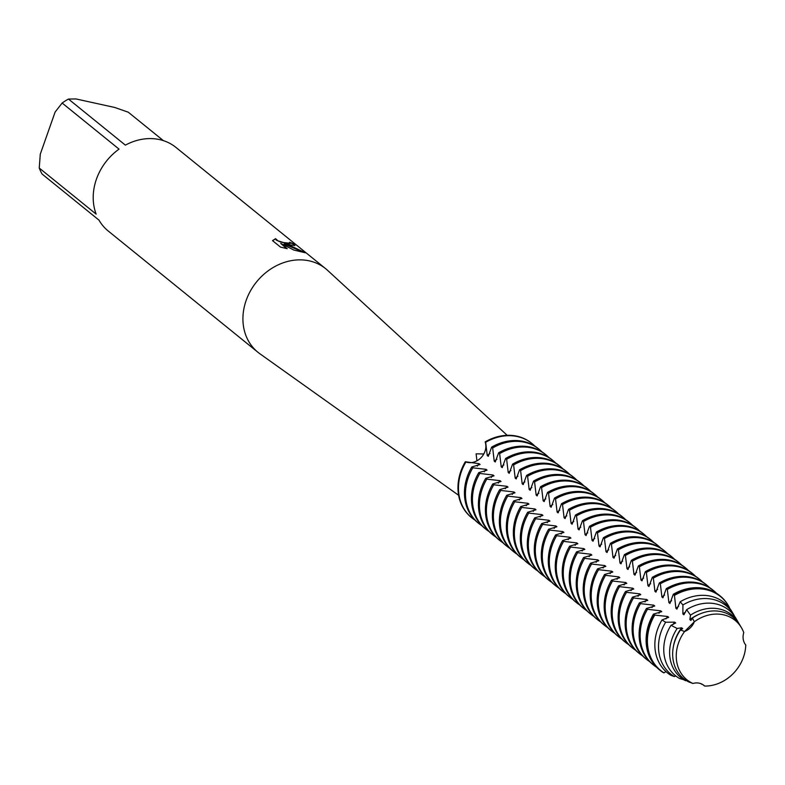 <?xml version="1.0" encoding="UTF-8"?>
<svg xmlns="http://www.w3.org/2000/svg" width="785" height="785" viewBox="0 0 785 785"><rect width="100%" height="100%" fill="white"/><g stroke="black" fill="none" stroke-linecap="round" stroke-linejoin="round"><path stroke-width="1.18" d="M480.832 457.9A15.013 12.668 -51 0 1 476.937 460.824L476.102 453.838L483.796 453.965A15.013 12.668 -51 0 1 480.832 457.9M692.919 683.46L692.91 683.47A15.013 12.668 -51 0 1 703.909 685.384A15.013 12.668 -51 0 1 704.655 686.051L703.762 685.266L704.655 686.051A38.249 32.264 129 0 0 745.75 644.976A15.013 12.668 -51 0 1 743.768 632.612A38.249 32.264 129 0 0 723.427 614.783A38.249 32.264 129 0 0 694.352 621.749A15.013 12.668 -51 0 1 684.579 631.513A38.249 32.264 129 0 0 692.91 683.47L692.919 683.46M684.579 631.513L694.352 621.749L684.579 631.513L680.487 629.962A39.407 33.235 129 0 0 675.021 640.648A39.407 33.235 129 0 0 688.828 681.949L692.9 683.47A38.249 32.264 129 0 1 684.579 631.513M293.865 250.062L280.745 243.458L287.212 248.688L280.51 247.098L272.532 240.642L275.545 238.679L278.018 240.838L283.483 242.545L290.303 243.281L289.508 242.241A53.792 45.363 -51 0 1 293.561 243.949L294.915 245.528L284.141 244.027L290.754 245.882L305.286 252.77L293.855 250.062M507.179 435.302L327.453 270.236A53.792 45.363 129 0 0 325.647 268.686L175.938 147.413A53.792 45.363 129 0 0 159.551 139.593A53.792 45.363 129 0 0 125.374 145.146L68.481 99.057A53.792 45.363 129 0 0 62.143 103.031L119.035 149.121A53.792 45.363 129 0 0 96.143 214.119L39.25 168.039A53.792 45.363 129 0 0 42.076 174.035L98.969 220.114A53.792 45.363 129 0 0 108.222 231.006L257.941 352.279A53.792 45.363 129 0 0 259.825 353.721L458.607 495.266M325.647 268.686A53.792 45.363 129 0 0 309.27 260.865A53.792 45.363 129 0 0 250.523 290.793A53.792 45.363 129 0 0 257.941 352.279M290.234 243.419L288.497 243.703L280.49 241.996L276.173 240.053L275.545 238.679M275.466 238.905L272.572 240.671M294.846 245.617L293.482 244.174A53.547 45.167 129 0 0 289.989 242.673M304.717 252.691L284.141 244.027M286.731 248.59L280.745 243.458M39.25 168.039L40.28 154.174L55.117 112.049L62.143 103.031M68.481 99.057L76.008 98.949L114.767 107.476L128.289 112.216L163.368 140.623M471.785 466.987A47.816 40.329 129 0 0 467.301 476.593A47.816 40.329 129 0 0 477.78 522.673L478.801 523.497A47.816 40.329 -51 0 1 468.321 477.417A47.816 40.329 -51 0 1 472.805 467.811L471.785 466.987L480.067 464.504L479.046 463.68A37.543 31.665 129 0 0 477.319 466.104M538.991 449.187L537.97 448.363A47.816 40.329 129 0 0 523.409 441.415A47.816 40.329 129 0 0 491.636 447.136L492.656 447.96A47.816 40.329 -51 0 1 524.419 442.24A47.816 40.329 -51 0 1 538.991 449.187A47.816 40.329 -51 0 1 541.836 451.777M551.786 582.342A47.816 40.329 -51 0 1 548.666 580.095A47.816 40.329 -51 0 1 538.186 534.016A47.816 40.329 -51 0 1 542.67 524.409L541.65 523.575L549.932 521.103L548.911 520.278L535.684 518.748L534.663 517.923L542.945 515.441L541.925 514.617L528.697 513.086L527.677 512.262L535.959 509.779L534.938 508.955L521.711 507.424L520.69 506.6L528.972 504.127L527.952 503.303L514.724 501.762L513.704 500.938L521.986 498.465L520.965 497.641L507.738 496.11L506.717 495.286L514.999 492.803L513.979 491.979L500.751 490.448L499.731 489.624L508.013 487.142L506.992 486.317L493.765 484.787L492.745 483.962L501.026 481.48L500.006 480.665L486.778 479.125L485.758 478.3L494.04 475.828L493.019 475.003L479.792 473.463L478.772 472.639L487.053 470.166L486.033 469.342A37.543 31.665 129 0 0 484.306 471.765M486.033 469.342L472.805 467.811M479.046 463.68L465.309 461.737A15.013 12.668 129 0 0 480.832 457.9A15.013 12.668 129 0 0 485.159 441.886L485.67 442.298A47.816 40.329 -51 0 1 517.433 436.588A47.816 40.329 -51 0 1 532.004 443.535A47.816 40.329 -51 0 1 534.85 446.115M474.935 520.082A47.816 40.329 -51 0 1 471.814 517.835A47.816 40.329 -51 0 1 461.335 471.756A47.816 40.329 -51 0 1 465.819 462.149M531.749 443.329A47.816 40.329 129 0 0 531.494 443.123A47.816 40.329 129 0 0 516.932 436.175A47.816 40.329 129 0 0 485.159 441.886M478.772 472.639A47.816 40.329 129 0 0 474.287 482.255A47.816 40.329 129 0 0 484.767 528.334L485.787 529.159A47.816 40.329 -51 0 1 475.308 483.079A47.816 40.329 -51 0 1 479.792 473.473M545.977 454.849L544.957 454.024A47.816 40.329 129 0 0 530.395 447.077A47.816 40.329 129 0 0 498.622 452.788L499.643 453.612A47.816 40.329 -51 0 1 531.416 447.901A47.816 40.329 -51 0 1 545.977 454.849A47.816 40.329 -51 0 1 548.823 457.439M493.019 475.003A37.543 31.665 129 0 0 491.292 477.427M485.758 478.3A47.816 40.329 129 0 0 481.274 487.917A47.816 40.329 129 0 0 491.753 533.996L492.774 534.82A47.816 40.329 -51 0 1 482.294 488.741A47.816 40.329 -51 0 1 486.778 479.125M552.964 460.51L551.943 459.686A47.816 40.329 129 0 0 537.382 452.739A47.816 40.329 129 0 0 505.618 458.45L506.629 459.274A47.816 40.329 -51 0 1 538.402 453.563A47.816 40.329 -51 0 1 552.964 460.51A47.816 40.329 -51 0 1 555.809 463.101M500.006 480.665A37.543 31.665 129 0 0 498.279 483.079M492.745 483.962A47.816 40.329 129 0 0 488.26 493.569A47.816 40.329 129 0 0 498.74 539.648L499.76 540.472A47.816 40.329 -51 0 1 489.281 494.403A47.816 40.329 -51 0 1 493.765 484.787M559.95 466.172L558.93 465.348A47.816 40.329 129 0 0 544.368 458.401A47.816 40.329 129 0 0 512.605 464.112L513.616 464.936A47.816 40.329 -51 0 1 545.389 459.225A47.816 40.329 -51 0 1 559.95 466.172A47.816 40.329 -51 0 1 562.796 468.753M506.992 486.317A37.543 31.665 129 0 0 505.265 488.741M499.731 489.624A47.816 40.329 129 0 0 495.247 499.231A47.816 40.329 129 0 0 505.726 545.31L506.747 546.134A47.816 40.329 -51 0 1 496.267 500.055A47.816 40.329 -51 0 1 500.751 490.448M566.937 471.834L565.916 471.01A47.816 40.329 129 0 0 551.355 464.053A47.816 40.329 129 0 0 519.591 469.773L520.602 470.598A47.816 40.329 -51 0 1 552.375 464.877A47.816 40.329 -51 0 1 566.937 471.834A47.816 40.329 -51 0 1 569.782 474.415M513.979 491.979A37.543 31.665 129 0 0 512.252 494.403M506.717 495.286A47.816 40.329 129 0 0 502.233 504.892A47.816 40.329 129 0 0 512.713 550.972L513.733 551.796A47.816 40.329 -51 0 1 503.254 505.717A47.816 40.329 -51 0 1 507.738 496.11M573.923 477.486L572.903 476.662A47.816 40.329 129 0 0 558.341 469.715A47.816 40.329 129 0 0 526.578 475.435L527.589 476.26A47.816 40.329 -51 0 1 559.362 470.539A47.816 40.329 -51 0 1 573.923 477.486A47.816 40.329 -51 0 1 576.769 480.077M520.965 497.641A37.543 31.665 129 0 0 519.238 500.065M513.704 500.938A47.816 40.329 129 0 0 509.22 510.554A47.816 40.329 129 0 0 519.699 556.634L520.72 557.458A47.816 40.329 -51 0 1 510.24 511.378A47.816 40.329 -51 0 1 514.724 501.762M580.91 483.148L579.889 482.324A47.816 40.329 129 0 0 565.328 475.376A47.816 40.329 129 0 0 533.564 481.087L534.575 481.911A47.816 40.329 -51 0 1 566.348 476.201A47.816 40.329 -51 0 1 580.91 483.148A47.816 40.329 -51 0 1 583.755 485.738M527.952 503.303A37.543 31.665 129 0 0 526.225 505.726M520.69 506.6A47.816 40.329 129 0 0 516.206 516.216A47.816 40.329 129 0 0 526.686 562.286L527.706 563.11A47.816 40.329 -51 0 1 517.227 517.04A47.816 40.329 -51 0 1 521.711 507.424M587.896 488.81L586.876 487.985A47.816 40.329 129 0 0 572.314 481.038A47.816 40.329 129 0 0 540.551 486.749L541.562 487.573A47.816 40.329 -51 0 1 573.335 481.862A47.816 40.329 -51 0 1 587.896 488.81A47.816 40.329 -51 0 1 590.742 491.39M534.938 508.955A37.543 31.665 129 0 0 533.211 511.378M527.677 512.262A47.816 40.329 129 0 0 523.193 521.868A47.816 40.329 129 0 0 533.672 567.947L534.693 568.772A47.816 40.329 -51 0 1 524.213 522.692A47.816 40.329 -51 0 1 528.697 513.086M594.883 494.471L593.862 493.647A47.816 40.329 129 0 0 579.301 486.69A47.816 40.329 129 0 0 547.538 492.411L548.548 493.235A47.816 40.329 -51 0 1 580.321 487.524A47.816 40.329 -51 0 1 594.883 494.471A47.816 40.329 -51 0 1 597.728 497.052M541.925 514.617A37.543 31.665 129 0 0 540.198 517.04M534.663 517.923A47.816 40.329 129 0 0 530.179 527.53A47.816 40.329 129 0 0 540.659 573.609L541.679 574.434A47.816 40.329 -51 0 1 531.2 528.354A47.816 40.329 -51 0 1 535.684 518.748M601.869 500.123L600.849 499.299A47.816 40.329 129 0 0 586.287 492.352A47.816 40.329 129 0 0 554.524 498.073L555.544 498.897A47.816 40.329 -51 0 1 587.308 493.176A47.816 40.329 -51 0 1 601.869 500.123A47.816 40.329 -51 0 1 604.715 502.714M548.911 520.278A37.543 31.665 129 0 0 547.184 522.702M541.65 523.575A47.816 40.329 129 0 0 537.166 533.192A47.816 40.329 129 0 0 547.645 579.271L548.666 580.095M608.856 505.785L607.835 504.961A47.816 40.329 129 0 0 593.274 498.014A47.816 40.329 129 0 0 561.51 503.725L562.531 504.549A47.816 40.329 -51 0 1 594.294 498.838A47.816 40.329 -51 0 1 608.856 505.785A47.816 40.329 -51 0 1 611.701 508.376M590.84 554.23L577.603 552.699L576.582 551.875L584.864 549.402L583.854 548.578L570.616 547.047L569.596 546.223L577.878 543.74L576.867 542.916L563.63 541.385L562.61 540.561L570.891 538.078L569.881 537.254L556.643 535.723L555.623 534.899L563.905 532.416L562.894 531.592L549.657 530.061L548.636 529.237L556.918 526.764L555.908 525.94A37.543 31.665 129 0 0 554.171 528.364M555.898 525.94L542.67 524.4M548.636 529.237A47.816 40.329 129 0 0 544.152 538.853A47.816 40.329 129 0 0 554.632 584.933L555.652 585.757A47.816 40.329 -51 0 1 545.173 539.678A47.816 40.329 -51 0 1 549.657 530.061M615.842 511.447L614.822 510.623A47.816 40.329 129 0 0 600.26 503.676A47.816 40.329 129 0 0 568.497 509.386L569.517 510.211A47.816 40.329 -51 0 1 601.281 504.5A47.816 40.329 -51 0 1 615.842 511.447A47.816 40.329 -51 0 1 618.688 514.038M562.894 531.592A37.543 31.665 129 0 0 561.157 534.016M555.623 534.899A47.816 40.329 129 0 0 551.139 544.505A47.816 40.329 129 0 0 561.618 590.585L562.639 591.409A47.816 40.329 -51 0 1 552.159 545.339A47.816 40.329 -51 0 1 556.643 535.723M622.829 517.109L621.808 516.285A47.816 40.329 129 0 0 607.247 509.337A47.816 40.329 129 0 0 575.483 515.048L576.504 515.873A47.816 40.329 -51 0 1 608.267 510.162A47.816 40.329 -51 0 1 622.829 517.109A47.816 40.329 -51 0 1 625.674 519.69M569.881 537.254A37.543 31.665 129 0 0 568.144 539.678M562.61 540.561A47.816 40.329 129 0 0 558.125 550.167A47.816 40.329 129 0 0 568.605 596.247L569.625 597.071A47.816 40.329 -51 0 1 559.146 550.991A47.816 40.329 -51 0 1 563.63 541.385M629.815 522.771L628.795 521.946A47.816 40.329 129 0 0 614.233 514.989A47.816 40.329 129 0 0 582.47 520.71L583.49 521.534A47.816 40.329 -51 0 1 615.254 515.814A47.816 40.329 -51 0 1 629.815 522.771A47.816 40.329 -51 0 1 632.661 525.351M576.867 542.916A37.543 31.665 129 0 0 575.13 545.339M569.596 546.223A47.816 40.329 129 0 0 565.112 555.829A47.816 40.329 129 0 0 575.591 601.909L576.612 602.733A47.816 40.329 -51 0 1 566.132 556.653A47.816 40.329 -51 0 1 570.616 547.047M636.802 528.423L635.781 527.598A47.816 40.329 129 0 0 621.22 520.651A47.816 40.329 129 0 0 589.457 526.372L590.477 527.196A47.816 40.329 -51 0 1 622.24 521.476A47.816 40.329 -51 0 1 636.802 528.423A47.816 40.329 -51 0 1 639.647 531.013M583.854 548.578A37.543 31.665 129 0 0 582.117 551.001M576.582 551.875A47.816 40.329 129 0 0 572.098 561.491A47.816 40.329 129 0 0 582.578 607.57L583.598 608.395A47.816 40.329 -51 0 1 573.119 562.315A47.816 40.329 -51 0 1 577.603 552.699M643.788 534.085L642.768 533.26A47.816 40.329 129 0 0 628.206 526.313A47.816 40.329 129 0 0 596.443 532.024L597.463 532.848A47.816 40.329 -51 0 1 629.227 527.137A47.816 40.329 -51 0 1 643.788 534.085A47.816 40.329 -51 0 1 646.634 536.675M583.579 557.536L591.851 555.064L590.84 554.239A37.543 31.665 129 0 0 589.103 556.663M583.569 557.536A47.816 40.329 129 0 0 579.085 567.153A47.816 40.329 129 0 0 589.564 613.222L590.585 614.047A47.816 40.329 -51 0 1 580.105 567.977A47.816 40.329 -51 0 1 584.589 558.361L583.569 557.536M650.775 539.746L649.754 538.922A47.816 40.329 129 0 0 635.193 531.975A47.816 40.329 129 0 0 603.429 537.686L604.45 538.51A47.816 40.329 -51 0 1 636.213 532.799A47.816 40.329 -51 0 1 650.775 539.746A47.816 40.329 -51 0 1 653.62 542.327M649.597 661.578A47.816 40.329 -51 0 1 646.477 659.331A47.816 40.329 -51 0 1 635.997 613.252A47.816 40.329 -51 0 1 640.481 603.636L639.471 602.811L647.753 600.339L646.732 599.514L633.495 597.984L632.484 597.159L640.766 594.677L639.746 593.852L626.509 592.322L625.498 591.497L633.78 589.015L632.759 588.191L619.522 586.66L618.511 585.836L626.793 583.353L625.773 582.529L612.535 580.998L611.525 580.174L619.807 577.701L618.786 576.877L605.549 575.336L604.538 574.512L612.82 572.039L611.8 571.215L598.562 569.684L597.552 568.86L605.834 566.378L604.813 565.553L591.576 564.022L590.556 563.198L598.837 560.716L597.827 559.891A37.543 31.665 129 0 0 596.09 562.315M597.827 559.891L584.589 558.361M590.556 563.198A47.816 40.329 129 0 0 586.071 572.805A47.816 40.329 129 0 0 596.551 618.884L597.571 619.708A47.816 40.329 -51 0 1 587.092 573.629A47.816 40.329 -51 0 1 591.576 564.022M657.761 545.408L656.751 544.584A47.816 40.329 129 0 0 642.179 537.627A47.816 40.329 129 0 0 610.416 543.348L611.437 544.172A47.816 40.329 -51 0 1 643.2 538.461A47.816 40.329 -51 0 1 657.761 545.408A47.816 40.329 -51 0 1 660.607 547.989M604.813 565.553A37.543 31.665 129 0 0 603.076 567.977M597.552 568.86A47.816 40.329 129 0 0 593.058 578.466A47.816 40.329 129 0 0 603.537 624.546L604.558 625.37A47.816 40.329 -51 0 1 594.078 579.291A47.816 40.329 -51 0 1 598.562 569.684M664.748 551.06L663.737 550.236A47.816 40.329 129 0 0 649.166 543.289A47.816 40.329 129 0 0 617.403 549.009L618.423 549.834A47.816 40.329 -51 0 1 650.186 544.113A47.816 40.329 -51 0 1 664.748 551.06A47.816 40.329 -51 0 1 667.603 553.651M611.8 571.215A37.543 31.665 129 0 0 610.063 573.639M604.538 574.512A47.816 40.329 129 0 0 600.044 584.128A47.816 40.329 129 0 0 610.524 630.208L611.544 631.032A47.816 40.329 -51 0 1 601.065 584.953A47.816 40.329 -51 0 1 605.549 575.336M671.734 556.722L670.724 555.898A47.816 40.329 129 0 0 656.152 548.951A47.816 40.329 129 0 0 624.389 554.661L625.409 555.486A47.816 40.329 -51 0 1 657.173 549.775A47.816 40.329 -51 0 1 671.734 556.722A47.816 40.329 -51 0 1 674.59 559.312M618.786 576.877A37.543 31.665 129 0 0 617.049 579.301M611.525 580.174A47.816 40.329 129 0 0 607.031 589.79A47.816 40.329 129 0 0 617.51 635.86L618.531 636.694A47.816 40.329 -51 0 1 608.051 590.614A47.816 40.329 -51 0 1 612.535 580.998M678.721 562.384L677.71 561.56A47.816 40.329 129 0 0 663.139 554.612A47.816 40.329 129 0 0 631.375 560.323L632.396 561.147A47.816 40.329 -51 0 1 664.159 555.437A47.816 40.329 -51 0 1 678.721 562.384A47.816 40.329 -51 0 1 681.576 564.974M625.773 582.529A37.543 31.665 129 0 0 624.036 584.953M618.511 585.836A47.816 40.329 129 0 0 614.017 595.442A47.816 40.329 129 0 0 624.507 641.522L625.517 642.346A47.816 40.329 -51 0 1 615.038 596.276A47.816 40.329 -51 0 1 619.522 586.66M685.707 568.046L684.697 567.221A47.816 40.329 129 0 0 670.125 560.274A47.816 40.329 129 0 0 638.362 565.985L639.383 566.809A47.816 40.329 -51 0 1 671.146 561.098A47.816 40.329 -51 0 1 685.707 568.046A47.816 40.329 -51 0 1 688.563 570.626M632.759 588.191A37.543 31.665 129 0 0 631.022 590.614M625.498 591.497A47.816 40.329 129 0 0 621.004 601.104A47.816 40.329 129 0 0 631.493 647.183L632.504 648.008A47.816 40.329 -51 0 1 622.024 601.928A47.816 40.329 -51 0 1 626.509 592.322M692.694 573.707L691.683 572.873A47.816 40.329 129 0 0 677.112 565.926A47.816 40.329 129 0 0 645.348 571.647L646.369 572.471A47.816 40.329 -51 0 1 678.132 566.75A47.816 40.329 -51 0 1 692.694 573.707A47.816 40.329 -51 0 1 695.549 576.288M639.746 593.852A37.543 31.665 129 0 0 638.009 596.276M632.484 597.159A47.816 40.329 129 0 0 628 606.766A47.816 40.329 129 0 0 638.48 652.845L639.49 653.669A47.816 40.329 -51 0 1 629.011 607.59A47.816 40.329 -51 0 1 633.495 597.984M699.68 579.359L698.67 578.535A47.816 40.329 129 0 0 684.098 571.588A47.816 40.329 129 0 0 652.335 577.309L653.356 578.133A47.816 40.329 -51 0 1 685.119 572.412A47.816 40.329 -51 0 1 699.68 579.359A47.816 40.329 -51 0 1 702.536 581.95M646.732 599.514A37.543 31.665 129 0 0 644.995 601.938M639.471 602.811A47.816 40.329 129 0 0 634.986 612.428A47.816 40.329 129 0 0 645.466 658.507L646.477 659.331M706.667 585.021L705.656 584.197A47.816 40.329 129 0 0 691.085 577.25A47.816 40.329 129 0 0 659.321 582.961L660.342 583.785A47.816 40.329 -51 0 1 692.105 578.074A47.816 40.329 -51 0 1 706.667 585.021A47.816 40.329 -51 0 1 709.522 587.612M680.487 629.962L682.685 628.638L681.665 627.814L677.161 628.471L670.998 625.311L675.699 622.976L674.678 622.152L665.651 622.23L662 619.964L668.712 617.314L667.692 616.49L654.729 615.097L653.444 614.135L661.726 611.652L660.705 610.828L647.478 609.297L646.457 608.473L654.739 606L653.719 605.176A37.543 31.665 129 0 0 651.982 607.59M653.719 605.166L640.491 603.636M646.457 608.473A47.816 40.329 129 0 0 641.973 618.089A47.816 40.329 129 0 0 652.453 664.159L653.463 664.983A47.816 40.329 -51 0 1 642.984 618.914A47.816 40.329 -51 0 1 647.478 609.297M713.663 590.683L712.643 589.859A47.816 40.329 129 0 0 698.071 582.912A47.816 40.329 129 0 0 666.308 588.622L667.328 589.447A47.816 40.329 -51 0 1 699.092 583.736A47.816 40.329 -51 0 1 713.663 590.683A47.816 40.329 -51 0 1 716.509 593.264M660.705 610.828A37.543 31.665 129 0 0 658.968 613.252M653.444 614.135A47.816 40.329 129 0 0 648.959 623.741A47.816 40.329 129 0 0 659.439 669.821A47.816 40.329 129 0 0 659.694 670.027M719.884 595.727A47.816 40.329 129 0 0 719.629 595.521A47.816 40.329 129 0 0 705.058 588.564A47.816 40.329 129 0 0 673.294 594.284L674.452 595.373A47.551 40.104 -51 0 1 706.058 589.682A47.551 40.104 -51 0 1 728.49 605.834A47.551 40.104 -51 0 1 729.402 607.462L729.236 607.708M728.313 605.529A47.816 40.329 129 0 0 728.127 605.215A47.816 40.329 129 0 0 720.139 595.933A47.816 40.329 129 0 0 705.568 588.976A47.816 40.329 129 0 0 673.805 594.696M667.692 616.49A37.543 31.665 129 0 0 665.955 618.914M653.954 614.547A47.816 40.329 129 0 0 659.949 670.233A47.816 40.329 129 0 0 663.256 672.608L663.992 672.863A47.551 40.104 -51 0 1 650.255 624.674A47.551 40.104 -51 0 1 654.729 615.097M662 619.964A45.147 38.082 129 0 0 657.555 629.384A45.147 38.082 129 0 0 670.871 675.306L674.364 676.582L675.807 675.963M733.494 614.282L731.846 611.495A45.147 38.082 129 0 0 710.543 596.168A45.147 38.082 129 0 0 680.212 601.752L682.911 604.97A43.97 37.081 -51 0 1 712.741 599.347A43.97 37.081 -51 0 1 733.494 614.282A43.97 37.081 -51 0 1 734.613 616.343M674.678 622.152A37.543 31.665 129 0 0 672.941 624.575M674.364 676.582A43.97 37.081 -51 0 1 661.147 631.699A43.97 37.081 -51 0 1 665.651 622.23M670.998 625.311A42.282 35.659 129 0 0 666.288 635.016A42.282 35.659 129 0 0 679.516 678.476L686.306 680.526M738.489 622.721L735.849 618.266A42.282 35.659 129 0 0 715.9 603.91A42.282 35.659 129 0 0 686.63 609.68L690.496 615.136A40.388 34.059 -51 0 1 719.433 609.013A40.388 34.059 -51 0 1 738.489 622.721A40.388 34.059 -51 0 1 739.156 623.908M681.665 627.814A37.543 31.665 129 0 0 675.139 639.814A37.543 31.665 129 0 0 673.314 647.017M685.54 680.723A40.388 34.059 -51 0 1 672.038 638.725A40.388 34.059 -51 0 1 677.161 628.471M743.758 632.631L743.768 632.612A38.249 32.264 129 0 0 741.472 627.764L739.853 625.037A39.407 33.235 129 0 0 721.268 611.662A39.407 33.235 129 0 0 692.35 618.099L694.352 621.74M741.472 627.764A38.249 32.264 129 0 0 723.427 614.783A38.249 32.264 129 0 0 694.352 621.749M702.477 684.402L704.645 686.041A38.249 32.264 129 0 0 745.75 644.976L745.691 644.907M663.992 672.863L665.984 671.626M701.368 683.853L699.7 683.284M485.67 442.298L487.24 455.486L488.26 456.32L491.636 447.136M492.656 447.96L494.226 461.148L495.247 461.972L498.622 452.788M499.643 453.622L501.213 466.81L502.233 467.634L505.609 458.45M506.629 459.274L508.199 472.472L509.22 473.296L512.595 464.112M513.616 464.936L515.186 478.134L516.206 478.958L519.582 469.773M520.602 470.598L522.172 483.786L523.193 484.61L526.578 475.435M527.589 476.26L529.159 489.447L530.179 490.272L533.564 481.087M534.575 481.911L536.145 495.109L537.166 495.934L540.551 486.749M541.562 487.573L543.132 500.771L544.152 501.595L547.538 492.411M548.548 493.235L550.118 506.423L551.139 507.257L554.524 498.073M555.535 498.897L557.105 512.085L558.125 512.909L561.51 503.725M562.521 504.559L564.091 517.747L565.112 518.571L568.497 509.386M569.508 510.211L571.078 523.409L572.098 524.233L575.483 515.048M576.504 515.873L578.064 529.061M580.772 527.157A37.543 31.665 129 0 0 578.064 529.07L579.085 529.895L582.47 520.71M583.49 521.534L585.051 534.722L586.071 535.547L589.457 526.372M590.477 527.196L592.037 540.384L593.058 541.208L596.443 532.024M597.463 532.848L599.024 546.046M601.732 544.142A37.543 31.665 129 0 0 599.034 546.046L600.044 546.87L603.429 537.686M604.45 538.51L606.01 551.708L607.031 552.532L610.416 543.348M611.437 544.172L612.997 557.36L614.017 558.184L617.403 549.009M618.423 549.834L619.983 563.022L621.004 563.846L624.389 554.661M625.409 555.495L626.98 568.683L627.99 569.508L631.375 560.323M632.396 561.147L633.966 574.345L634.977 575.169L638.362 565.985M639.383 566.809L640.952 579.997L641.973 580.831L645.348 571.647M646.369 572.471L647.939 585.659L648.959 586.483L652.335 577.309M653.356 578.133L654.926 591.321L655.946 592.145M655.936 592.145L659.321 582.961M660.342 583.785L661.912 596.983L662.933 597.807L666.308 588.622M667.328 589.447L668.898 602.644L669.919 603.469L673.294 594.284M674.452 595.373L675.885 608.296L676.905 609.121L680.212 601.761M682.911 604.97L682.871 613.958L683.892 614.783L686.62 609.68M690.496 615.146L689.858 619.62L690.879 620.444L692.35 618.099M700.2 613.831A37.543 31.665 129 0 0 689.858 619.62M702.143 684.226A40.388 34.059 -51 0 1 701.574 684.245M685.58 612.055A37.543 31.665 129 0 0 682.871 613.958M678.593 606.393A37.543 31.665 129 0 0 675.885 608.296M671.607 600.731A37.543 31.665 129 0 0 668.898 602.644M656.584 667.24A47.816 40.329 -51 0 1 653.463 664.983M664.62 595.069A37.543 31.665 129 0 0 661.912 596.983M657.634 589.417A37.543 31.665 129 0 0 654.926 591.321M642.611 655.917A47.816 40.329 -51 0 1 639.49 653.669M650.637 583.755A37.543 31.665 129 0 0 647.939 585.659M635.624 650.255A47.816 40.329 -51 0 1 632.504 648.008M643.651 578.094A37.543 31.665 129 0 0 640.952 580.007M628.638 644.593A47.816 40.329 -51 0 1 625.517 642.346M636.664 572.432A37.543 31.665 129 0 0 633.966 574.345M621.651 638.941A47.816 40.329 -51 0 1 618.531 636.694M629.678 566.78A37.543 31.665 129 0 0 626.98 568.683M614.665 633.279A47.816 40.329 -51 0 1 611.544 631.032M622.691 561.118A37.543 31.665 129 0 0 619.993 563.022M607.678 627.617A47.816 40.329 -51 0 1 604.558 625.37M615.705 555.456A37.543 31.665 129 0 0 613.006 557.36M600.692 621.956A47.816 40.329 -51 0 1 597.571 619.708M608.718 549.794A37.543 31.665 129 0 0 606.02 551.708M593.705 616.303A47.816 40.329 -51 0 1 590.585 614.047M586.719 610.642A47.816 40.329 -51 0 1 583.598 608.395M594.745 538.481A37.543 31.665 129 0 0 592.047 540.384M579.732 604.98A47.816 40.329 -51 0 1 576.612 602.733M587.759 532.819A37.543 31.665 129 0 0 585.06 534.722M572.746 599.318A47.816 40.329 -51 0 1 569.625 597.071M565.759 593.656A47.816 40.329 -51 0 1 562.639 591.409M573.786 521.495A37.543 31.665 129 0 0 571.078 523.409M558.773 588.004A47.816 40.329 -51 0 1 555.652 585.757M566.799 515.843A37.543 31.665 129 0 0 564.091 517.747M559.813 510.181A37.543 31.665 129 0 0 557.105 512.085M544.8 576.681A47.816 40.329 -51 0 1 541.679 574.434M552.826 504.519A37.543 31.665 129 0 0 550.118 506.423M537.813 571.019A47.816 40.329 -51 0 1 534.693 568.772M545.84 498.858A37.543 31.665 129 0 0 543.132 500.771M530.827 565.367A47.816 40.329 -51 0 1 527.706 563.11M538.853 493.206A37.543 31.665 129 0 0 536.145 495.109M523.84 559.705A47.816 40.329 -51 0 1 520.72 557.458M531.867 487.544A37.543 31.665 129 0 0 529.159 489.447M516.854 554.043A47.816 40.329 -51 0 1 513.733 551.796M524.88 481.882A37.543 31.665 129 0 0 522.172 483.786M509.867 548.381A47.816 40.329 -51 0 1 506.747 546.134M517.894 476.22A37.543 31.665 129 0 0 515.186 478.134M502.881 542.729A47.816 40.329 -51 0 1 499.76 540.472M510.907 470.558A37.543 31.665 129 0 0 508.199 472.472M495.894 537.068A47.816 40.329 -51 0 1 492.774 534.82M503.921 464.906A37.543 31.665 129 0 0 501.213 466.81M488.908 531.406A47.816 40.329 -51 0 1 485.787 529.159M465.309 461.737A47.816 40.329 129 0 0 471.304 517.423A47.816 40.329 129 0 0 471.559 517.629M496.934 459.245A37.543 31.665 129 0 0 494.226 461.148M489.948 453.583A37.543 31.665 129 0 0 487.24 455.486M481.921 525.744A47.816 40.329 -51 0 1 478.801 523.497M728.49 605.834L728.127 605.215M659.949 670.233L659.439 669.821M720.139 595.933L719.629 595.521M471.814 517.835L471.304 517.423M532.004 443.535L531.494 443.123"/></g></svg>
